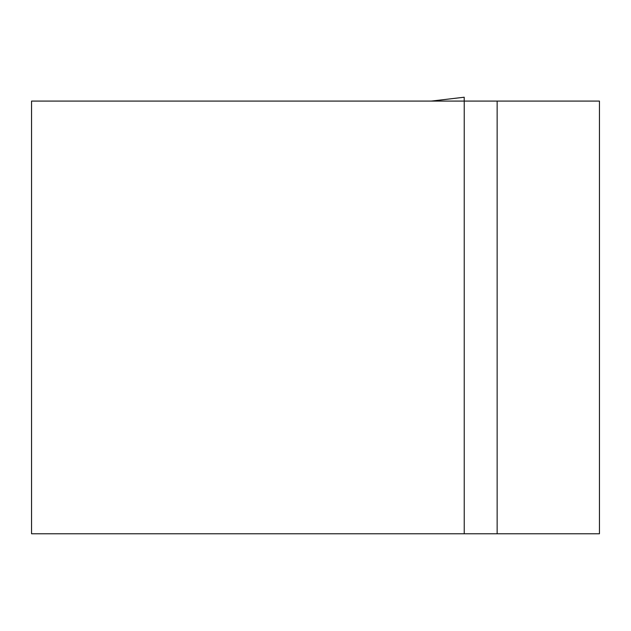 <?xml version="1.0" encoding="UTF-8"?>
<svg xmlns="http://www.w3.org/2000/svg" width="631" height="631" viewBox="0 0 631 631"><rect width="100%" height="100%" fill="white"/><g stroke="black" fill="none" stroke-linecap="round" stroke-linejoin="round"><path stroke-width="0.95" d="M431.383 101.086L464.211 97.229L464.211 101.086L31.55 101.086L31.55 533.771L464.235 533.771L464.235 101.086L599.45 101.086L599.45 533.771L464.235 533.771M464.211 97.229L464.211 101.086M497.141 101.086L497.141 533.771M464.187 97.229L431.533 101.055M430.839 101.086L431.659 101.039"/></g></svg>
